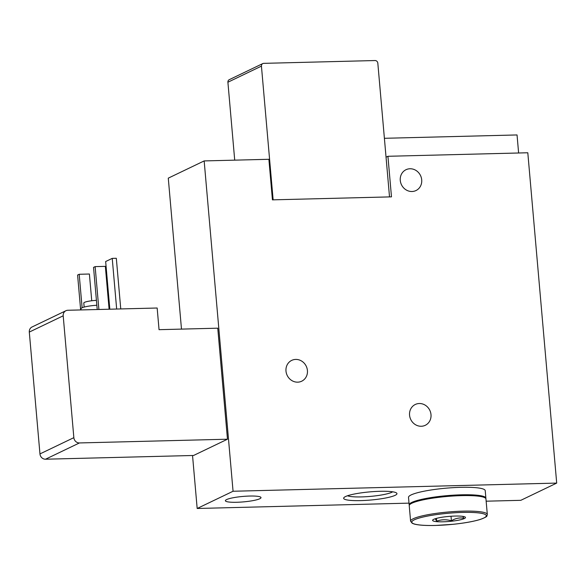 <?xml version="1.0" encoding="UTF-8"?>
<svg xmlns="http://www.w3.org/2000/svg" width="586" height="586" viewBox="0 0 586 586"><rect width="100%" height="100%" fill="white"/><g stroke="black" fill="none" stroke-linecap="round" stroke-linejoin="round"><path stroke-width="0.88" d="M204.162 160.923L268.886 159.289L272.439 199.855L391.477 196.852L387.932 156.286L527.803 152.763L556.7 483.091L233.06 491.251L204.162 160.923L168.277 178.151L181.484 329.105M386.049 157.195L387.932 156.286M486.153 501.191L520.815 500.319L556.7 483.091M249.673 496.049A17.88 2.732 175 0 0 225.383 500.715A17.88 2.732 175 0 0 243.432 501.887A17.88 2.732 175 0 0 261.004 497.602A17.88 2.732 175 0 0 249.673 496.049M379.999 491.295A26.758 4.095 175 0 0 343.916 497.624A26.758 4.095 175 0 0 370.66 500.034A26.758 4.095 175 0 0 396.575 493.016A26.758 4.095 175 0 0 379.999 491.295M409.021 503.14L197.174 508.48L233.06 491.251M65.918 310.726L32.025 326.995A5.501 5.04 -115.6 0 0 29.3 332.079L39.958 453.923A5.501 5.04 -115.6 0 0 45.54 459.212L193.578 455.476L227.471 439.207L217.758 328.189L159.048 329.676L157.158 308.016L67.822 310.265A5.501 5.04 -115.6 0 0 65.918 310.726A5.501 5.04 -115.6 0 0 63.193 315.81L73.851 437.654A5.501 5.04 -115.6 0 0 79.432 442.943L227.471 439.207M197.174 508.48L192.538 455.505M409.995 168.761A11.552 10.577 64.4 0 0 405.995 169.713A11.552 10.577 64.4 0 0 401.454 184.707A11.552 10.577 64.4 0 0 415.994 190.545A11.552 10.577 64.4 0 0 421.312 177.661A11.552 10.577 64.4 0 0 409.995 168.761M295.71 359.423A11.552 10.577 64.4 0 0 291.703 360.383A11.552 10.577 64.4 0 0 287.169 375.37A11.552 10.577 64.4 0 0 301.702 381.208A11.552 10.577 64.4 0 0 307.027 368.323A11.552 10.577 64.4 0 0 295.71 359.423M419.283 403.52A11.552 10.577 64.4 0 0 415.276 404.479A11.552 10.577 64.4 0 0 410.742 419.466A11.552 10.577 64.4 0 0 425.275 425.304A11.552 10.577 64.4 0 0 430.6 412.419A11.552 10.577 64.4 0 0 419.283 403.52M384.394 138.296L517.042 134.948L518.617 152.99M81.095 309.935L80.993 308.727A13.749 2.102 -5 0 1 96.851 305.255M84.157 307.079L83.805 303.021A10.453 1.597 -5 0 1 96.426 300.354M347.535 495.763A23.557 3.604 175 0 0 370.337 496.401A23.557 3.604 175 0 0 392.693 491.808M273.135 199.841L261.437 66.123A2.747 2.52 -115.6 0 1 263.751 63.354L375.033 60.541A2.747 2.52 -115.6 0 1 377.823 63.185L389.522 196.903M234.715 160.154L227.903 82.223A2.747 2.52 -115.6 0 1 229.258 79.681L262.799 63.581M82.113 307.767L79.191 274.277L89.394 274.021L91.738 300.765M80.648 309.943L77.594 275.046L79.191 274.277M98.888 309.481L95.137 266.623L105.348 266.366L109.099 309.225M97.225 309.525L93.54 267.384L95.137 266.623M109.831 309.21L105.656 261.532L112.234 258.375L116.321 258.272L120.753 308.932M116.665 309.034L112.234 258.375M443.067 521.804A16.503 2.527 -5 0 1 433.157 519.643A16.503 2.527 -5 0 1 445.653 516.742A16.503 2.527 -5 0 1 461.885 516.251A16.503 2.527 -5 0 1 464.83 516.874A16.503 2.527 -5 0 1 460.157 519.848A16.503 2.527 -5 0 1 443.067 521.804M462.845 516.376L463.753 518.207C459.512 517.475 455.395 518.332 451.403 520.786C446.334 519.321 441.419 519.445 436.665 521.159L435.237 518.735M410.596 521.203L409.24 505.681A38.508 5.889 -5 0 1 447.081 496.459A38.508 5.889 -5 0 1 485.955 498.972L487.318 514.493A38.508 5.889 -5 0 0 448.444 511.981A38.508 5.889 -5 0 0 410.596 521.203L412.222 523.269L414.126 524.016C418.448 525.202 425.546 525.686 435.427 525.459L453.483 524.272C465.02 523.034 474.074 521.386 480.645 519.321C488.724 516.112 486.468 516.295 487.318 514.493M422.081 500.092A34.655 5.303 -5 0 1 472.338 495.69M409.299 505.264A38.508 5.889 -5 0 1 409.167 504.868A38.508 5.889 -5 0 1 447.015 495.646A38.508 5.889 -5 0 1 485.882 498.159A38.508 5.889 -5 0 1 485.831 498.569M409.167 504.868L408.515 497.375A38.508 5.889 -5 0 1 446.356 488.153A38.508 5.889 -5 0 1 485.23 490.665L485.882 498.159M451.008 516.251L451.403 520.786M436.423 518.39L436.665 521.159M45.54 459.212L79.432 442.943M39.958 453.923L73.851 437.654M29.3 332.079L63.193 315.81M227.903 82.223L261.437 66.123M435.493 525.437A37.401 5.721 -5 0 1 425.766 516.434A37.401 5.721 -5 0 1 485.889 514.918A37.401 5.721 -5 0 1 435.493 525.437"/></g></svg>
